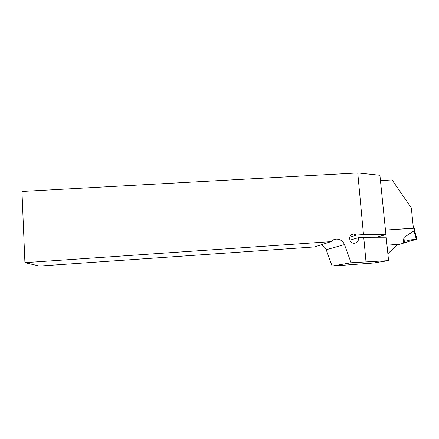 <?xml version="1.0" encoding="UTF-8"?>
<svg xmlns="http://www.w3.org/2000/svg" width="439" height="439" viewBox="0 0 439 439"><rect width="100%" height="100%" fill="white"/><g stroke="black" fill="none" stroke-linecap="round" stroke-linejoin="round"><path stroke-width="0.66" d="M321.277 244.764L322.193 245.022L325.272 247.914L326.215 249.725L332.098 266.061L351.079 262.763L388.564 260.64L378.544 262.182M332.098 266.061L373.413 263.021L378.55 262.231M387.862 253.742L397.339 244.43L386.995 245.16M380.448 180.588L392.065 179.93L411.321 207.894L413.395 228.192M414.581 228.176L385.464 230.063L413.467 228.17M351.079 262.763L344.472 244.594C342.886 240.929 340.159 239.096 336.279 239.085C334.189 239.244 332.433 240.095 331.006 241.631L24.924 262.67L21.95 191.47L357.758 172.939L379.911 175.287L385.925 234.602L376.311 237.23M365.994 261.671L363.733 237.279L358.416 237.642C358.795 240.808 357.456 242.668 354.416 243.222C348.731 243.722 347.897 234.196 353.598 234.025L356.764 235.035L363.481 234.58L357.758 172.939M331.006 241.631L314.571 246.921L39.477 266.061L24.924 262.67M388.564 260.64L386.188 237.197L363.733 237.279M358.416 237.642L349.872 240.177M363.481 234.58L385.925 234.602M349.724 237.236L356.764 235.035M397.328 244.441L399.907 244.26L403.2 243.211L403.946 237.488L414.004 230.859L415.031 232.193M399.907 244.26L396.872 244.918M403.946 237.488L404.407 242.849L410.652 240.874L411.524 239.765L416.37 239.414L414.004 230.859M404.407 242.849L403.2 243.211M416.37 239.414L410.8 240.693L415.294 239.804C416.205 239.595 418.213 239.239 414.674 239.535C408.802 239.952 408.868 240.539 405.965 241.016M326.215 249.725L344.472 244.594M413.977 228.154L414.284 231.002M351.628 234.662L353.604 234.025M332.581 240.292L336.285 239.085M414.581 228.143L414.981 231.946M417.028 239.392L414.921 231.803"/></g></svg>
